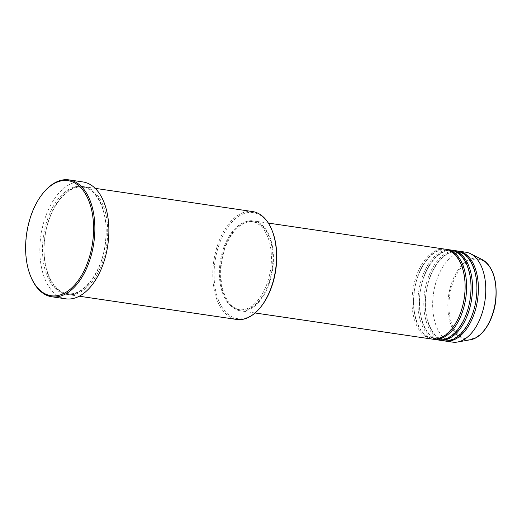 <?xml version="1.0" encoding="UTF-8"?>
<svg xmlns="http://www.w3.org/2000/svg" width="522" height="522" viewBox="0 0 522 522"><rect width="100%" height="100%" fill="white"/><g stroke="black" fill="none" stroke-linecap="round" stroke-linejoin="round"><path stroke-width="0.39" stroke-dasharray="2.61 1.96" d="M445.201 249.177A45.434 25.996 -81.6 0 0 412.393 294.023A45.434 25.996 -81.6 0 0 431.935 339.072M445.938 249.301A45.434 25.996 -81.6 0 0 413.868 294.238A45.434 25.996 -81.6 0 0 432.679 339.163M451.099 250.045A45.434 25.996 -81.6 0 0 418.292 294.891A45.434 25.996 -81.6 0 0 437.834 339.939M451.837 250.168A45.434 25.996 -81.6 0 0 419.766 295.113A45.434 25.996 -81.6 0 0 438.578 340.031M456.998 250.912A45.434 25.996 -81.6 0 0 424.19 295.765A45.434 25.996 -81.6 0 0 443.733 340.814M457.735 251.043A45.434 25.996 -81.6 0 0 425.665 295.981A45.434 25.996 -81.6 0 0 444.476 340.899M260.961 306.747A53.616 30.674 98.4 0 1 227.429 313.722A53.616 30.674 98.4 0 1 214.516 265.502A53.616 30.674 98.4 0 1 239.546 215.736A53.616 30.674 98.4 0 1 272.177 230.744M252.622 211.573A54.523 31.196 -81.6 0 0 213.257 265.391A54.523 31.196 -81.6 0 0 236.707 319.451M30.837 276.738A59.064 33.793 98.4 0 1 26.315 238.189A59.064 33.793 98.4 0 1 43.196 193.01M107.232 240.72A54.523 31.196 -81.6 0 0 83.781 186.661A54.523 31.196 -81.6 0 0 44.416 240.485A54.523 31.196 -81.6 0 0 67.867 294.538A54.523 31.196 -81.6 0 0 107.232 240.72M220.702 265.737A45.434 25.996 -81.6 0 0 240.244 310.786A45.434 25.996 -81.6 0 0 273.052 265.939A45.434 25.996 -81.6 0 0 253.509 220.891A45.434 25.996 -81.6 0 0 220.702 265.737M221.224 265.744A44.527 25.474 -81.6 0 0 240.374 309.885A44.527 25.474 -81.6 0 0 272.523 265.933A44.527 25.474 -81.6 0 0 253.372 221.791A44.527 25.474 -81.6 0 0 221.224 265.744M219.749 265.522A44.527 25.474 -81.6 0 0 238.9 309.67A44.527 25.474 -81.6 0 0 271.048 265.718A44.527 25.474 -81.6 0 0 251.898 221.569A44.527 25.474 -81.6 0 0 219.749 265.522M82.972 181.95A59.064 33.793 -81.6 0 0 40.324 240.257A59.064 33.793 -81.6 0 0 65.726 298.819M465.846 252.217A45.434 25.996 -81.6 0 0 433.038 297.07A45.434 25.996 -81.6 0 0 452.581 342.119M495.73 299.217A40.357 23.092 98.4 0 1 468.488 339.189A40.357 23.092 98.4 0 1 449.24 299.041A40.357 23.092 98.4 0 1 476.482 259.062A40.357 23.092 98.4 0 1 495.73 299.217M482.217 259.617A41.231 23.594 -81.6 0 0 448.183 298.956A41.231 23.594 -81.6 0 0 470.387 339.763M105.757 240.498A54.523 31.196 -81.6 0 0 79.749 186.256A54.523 31.196 -81.6 0 0 42.941 240.264A54.523 31.196 -81.6 0 0 68.943 294.512A54.523 31.196 -81.6 0 0 105.757 240.498M464.58 294.238C467.151 271.753 458.062 251.35 445.808 250.182C432.301 247.291 416.08 269.045 414.037 294.225C411.466 316.704 420.549 337.114 432.81 338.282C446.317 341.173 462.531 319.418 464.58 294.238M470.479 295.113C473.049 272.628 463.96 252.217 451.706 251.049C438.199 248.159 421.978 269.913 419.936 295.093C417.365 317.578 426.448 337.982 438.708 339.15C452.215 342.041 468.43 320.293 470.479 295.113M476.371 295.981C478.948 273.495 469.859 253.092 457.605 251.924C444.098 249.033 427.877 270.781 425.835 295.961C423.264 318.446 432.346 338.85 444.607 340.024C458.107 342.915 474.328 321.16 476.371 295.981M105.588 240.518C108.674 213.485 97.784 188.905 82.913 187.45C66.516 183.985 47.052 210.19 44.579 240.466C41.499 267.499 52.389 292.079 67.26 293.534C83.65 296.998 103.121 270.794 105.588 240.518M255.088 312.978L240.244 310.786M240.374 309.885L238.9 309.67M79.246 296.215L67.867 294.538M95.167 188.344L83.781 186.661M253.372 221.791L251.898 221.569M268.354 223.083L253.509 220.891"/><path stroke-width="0.78" d="M255.088 312.978L431.935 339.072A45.434 25.996 -81.6 0 0 464.743 294.219A45.434 25.996 -81.6 0 0 445.201 249.177L268.354 223.083M432.679 339.163A45.434 25.996 -81.6 0 0 433.41 339.287A45.434 25.996 -81.6 0 0 466.218 294.441A45.434 25.996 -81.6 0 0 446.675 249.392A45.434 25.996 -81.6 0 0 445.938 249.301M433.41 339.287L437.834 339.939A45.434 25.996 -81.6 0 0 470.642 295.093A45.434 25.996 -81.6 0 0 451.099 250.045L446.675 249.392M438.578 340.031A45.434 25.996 -81.6 0 0 439.309 340.161A45.434 25.996 -81.6 0 0 472.116 295.308A45.434 25.996 -81.6 0 0 452.574 250.26A45.434 25.996 -81.6 0 0 451.837 250.168M439.309 340.161L443.733 340.814A45.434 25.996 -81.6 0 0 476.54 295.961A45.434 25.996 -81.6 0 0 456.998 250.912L452.574 250.26M444.476 340.899A45.434 25.996 -81.6 0 0 445.207 341.029A45.434 25.996 -81.6 0 0 478.015 296.176A45.434 25.996 -81.6 0 0 458.473 251.134A45.434 25.996 -81.6 0 0 457.735 251.043M271.89 230.045L272.177 230.744A53.616 30.674 98.4 0 1 276.288 265.737A53.616 30.674 98.4 0 1 260.961 306.747L260.491 307.334A54.523 31.196 -81.6 0 0 276.073 265.633A54.523 31.196 -81.6 0 0 271.89 230.045A54.523 31.196 -81.6 0 0 252.622 211.573L95.167 188.344M79.246 296.215L236.707 319.451A54.523 31.196 -81.6 0 0 260.491 307.334M26.1 238.084A58.157 33.271 -81.6 0 0 30.557 276.04A58.157 33.271 -81.6 0 0 65.955 292.32A58.157 33.271 -81.6 0 0 93.105 238.332A58.157 33.271 -81.6 0 0 79.096 186.034A58.157 33.271 -81.6 0 0 42.719 193.597A58.157 33.271 -81.6 0 0 26.1 238.084M42.719 193.597L43.196 193.01A59.064 33.793 98.4 0 1 68.963 179.881A59.064 33.793 98.4 0 1 94.365 238.443A59.064 33.793 98.4 0 1 51.717 296.75A59.064 33.793 98.4 0 1 30.837 276.738L30.557 276.04M51.717 296.75L65.726 298.819A59.064 33.793 -81.6 0 0 108.374 240.512A59.064 33.793 -81.6 0 0 82.972 181.95L68.963 179.881M445.207 341.029L452.581 342.119A45.434 25.996 -81.6 0 0 457.507 342.034A45.434 25.996 -81.6 0 0 485.388 297.266A45.434 25.996 -81.6 0 0 470.537 253.718A45.434 25.996 -81.6 0 0 465.846 252.217L458.473 251.134M482.217 259.617C492.69 266.266 497.251 279.459 495.9 299.197C494.106 319.373 482.661 337.962 470.387 339.763A41.231 23.594 -81.6 0 0 495.691 299.132A41.231 23.594 -81.6 0 0 482.217 259.617L470.537 253.718M470.387 339.763L457.507 342.034"/></g></svg>
